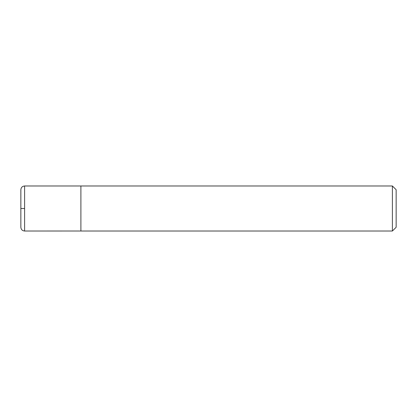 <?xml version="1.0" encoding="UTF-8"?>
<svg xmlns="http://www.w3.org/2000/svg" width="417" height="417" viewBox="0 0 417 417"><rect width="100%" height="100%" fill="white"/><g stroke="black" fill="none" stroke-linecap="round" stroke-linejoin="round"><path stroke-width="0.63" d="M392.397 185.982L392.397 231.018L396.15 227.265L396.15 189.735L392.397 185.982L24.603 185.982C22.325 186.206 21.074 187.457 20.85 189.735L20.85 227.265C21.074 229.543 22.325 230.794 24.603 231.018L24.603 185.982M392.397 231.018L80.898 231.018L80.898 185.982M24.603 208.5L20.86 208.5L24.603 208.5M20.85 208.5L20.86 189.996M20.86 227.004L20.85 227.265M80.898 231.008L24.603 231.018"/></g></svg>
